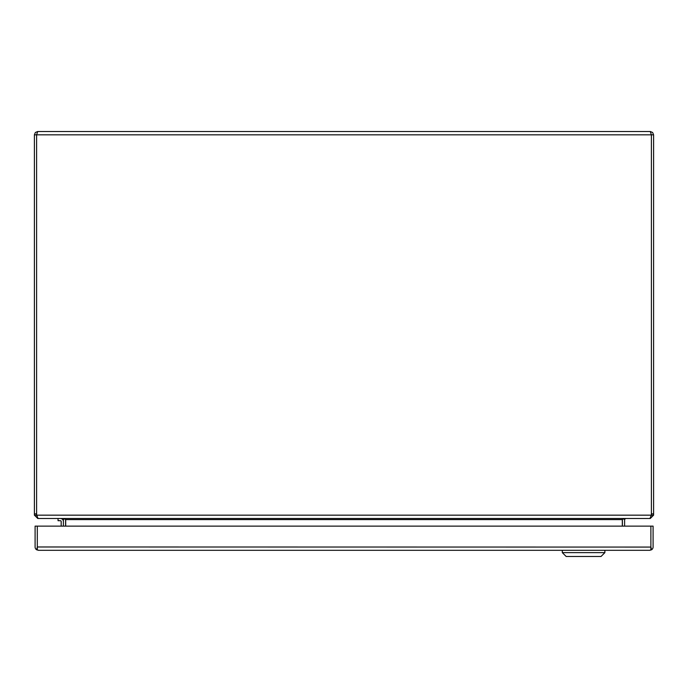 <?xml version="1.0" encoding="UTF-8"?>
<svg xmlns="http://www.w3.org/2000/svg" width="688" height="688" viewBox="0 0 688 688"><rect width="100%" height="100%" fill="white"/><g stroke="black" fill="none" stroke-linecap="round" stroke-linejoin="round"><path stroke-width="1.03" d="M37.307 537.681A7.697 7.697 0 0 1 37.307 537.242M650.891 547.072L37.307 546.977L37.307 526.122L37.307 549.764L38.416 550.305L36.593 549.764L37.307 547.072M38.425 550.305L38.425 550.305A3.328 3.328 0 0 1 38.416 550.305L649.773 550.305A3.328 3.328 0 0 0 649.773 550.305L650.891 549.764L650.891 526.122L35.097 526.122L35.097 546.977A3.328 3.328 0 0 0 36.593 549.764M650.891 546.977L650.891 526.122L653.093 526.122L653.093 546.977A3.328 3.328 0 0 1 651.596 549.764L650.9 546.977M649.79 550.305L651.596 549.764M604.881 550.305L604.881 552.636L562.311 552.636L562.311 550.305M562.311 552.636L566.181 556.497L601.011 556.497L604.881 552.636M650.272 131.503L652.62 132.474L653.6 134.831L651.39 134.831L650.272 131.503L37.728 131.503L36.662 134.59M34.4 134.831L34.4 515.166L36.61 515.166L36.808 515.811L36.731 515.166A7.276 7.276 0 0 1 36.61 513.859L36.61 134.831L34.4 134.831L35.372 132.474L37.728 131.503M653.6 513.859L651.39 513.859L651.39 134.831L651.39 515.166L653.6 515.166L653.6 134.831M651.39 513.859A7.276 7.276 0 0 1 651.269 515.166L36.731 515.166L38.038 518.494L649.962 518.494L651.269 515.166M653.6 515.166L650.272 518.494L649.386 518.494M37.728 518.408L34.4 515.166M36.61 515.166L36.61 134.831L651.39 134.831M651.39 515.166L651.192 515.811M37.728 518.494L38.614 518.494M625.736 518.494L624.652 519.328A1.127 1.127 0 0 0 624.609 519.621L624.609 526.122M624.902 518.494L622.425 519.268A3.328 3.328 0 0 0 622.408 519.621L622.408 526.122M62.264 518.494L63.348 519.328L64.878 518.924M63.391 526.122L63.391 519.621A1.127 1.127 0 0 0 63.348 519.328M63.098 518.494L65.687 519.328L65.687 526.122M622.313 526.122L622.313 519.328M624.652 519.328L623.122 518.924M65.575 519.268A3.328 3.328 0 0 1 65.592 519.621L65.592 526.122M61.18 526.122L61.18 521.513A0.817 0.817 0 0 0 60.372 520.704A0.817 0.817 0 0 1 61.18 521.513M58.05 518.494L58.05 520.704L60.372 520.704M63.391 521.513A3.019 3.019 0 0 0 60.372 518.494M36.61 513.859L34.4 513.859M622.313 519.621L65.687 519.621"/></g></svg>

